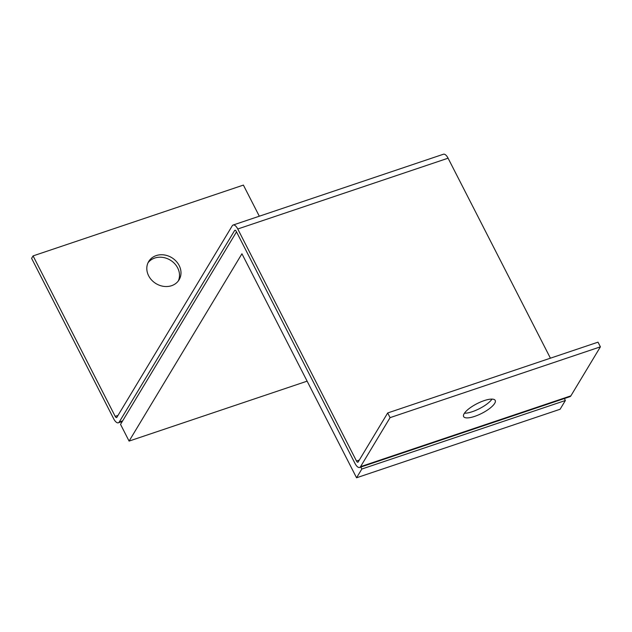 <?xml version="1.0" encoding="UTF-8"?>
<svg xmlns="http://www.w3.org/2000/svg" width="632" height="632" viewBox="0 0 632 632"><rect width="100%" height="100%" fill="white"/><g stroke="black" fill="none" stroke-linecap="round" stroke-linejoin="round"><path stroke-width="0.95" d="M492.02 399.1A17.743 5.404 -27.1 0 1 472.278 411.701A17.743 5.404 -27.1 0 1 464.425 413.225M484.167 400.625A17.743 5.404 -27.1 0 1 495.219 400.419A17.743 5.404 -27.1 0 1 474.679 416.377A17.743 5.404 -27.1 0 1 463.627 416.583A17.743 5.404 -27.1 0 1 484.167 400.625M171.596 285.688A17.743 15.176 31.1 0 0 179.093 279.802A17.743 15.176 31.1 0 0 176.036 261.111A17.743 15.176 31.1 0 0 156.199 255.597A17.743 15.176 31.1 0 0 148.702 261.49A17.743 15.176 31.1 0 0 151.759 280.181A17.743 15.176 31.1 0 0 171.596 285.688M178.287 280.987A17.743 15.176 31.1 0 0 173.982 262.975A17.743 15.176 31.1 0 0 154.721 258.053A17.743 15.176 31.1 0 0 148.03 262.754M550.417 358.186L448.08 158.198A7.884 3.31 71.4 0 0 443.459 154.224L233.137 225.024A7.884 3.31 -108.6 0 0 232.236 225.814L116.857 417.333A2.362 0.995 71.4 0 1 116.588 417.57A2.362 0.995 71.4 0 1 115.198 416.377L33.077 255.897L31.6 258.346L113.721 418.826A7.884 3.31 71.4 0 0 118.35 422.8L122.284 421.473M233.137 225.024A7.884 3.31 -108.6 0 1 237.766 228.997L356.495 461.028A2.362 0.995 71.4 0 0 357.886 462.221A2.362 0.995 71.4 0 0 358.154 461.984L387.685 412.965L390.078 417.641L600.4 346.842L598.006 342.165L387.685 412.965M122.648 420.873L119.251 422.01L234.63 230.49A2.362 0.995 -108.6 0 1 234.899 230.261A2.362 0.995 -108.6 0 1 236.289 231.446L355.018 463.477A7.884 3.31 71.4 0 0 359.648 467.451A7.884 3.31 71.4 0 0 360.556 466.661L390.078 417.641M119.251 422.01A7.884 3.31 71.4 0 1 118.35 422.8M33.077 255.897L243.391 185.097L259.317 216.215M359.648 467.451L569.961 396.651A7.884 3.31 -108.6 0 0 570.87 395.861L600.4 346.842M564.36 398.531L565.371 400.506L560.094 409.26L356.559 477.776L241.938 253.772L129.086 441.089L120.538 424.372L236.502 231.873M565.371 400.506L361.836 469.023L356.559 477.776M360.825 467.048L361.836 469.023M307.12 381.159L129.086 441.089M359.3 460.08L356.495 461.028M237.766 228.997L448.08 158.198M235.262 230.285L234.63 230.49M118.002 415.429L115.198 416.377M360.556 466.661L570.87 395.861"/></g></svg>
